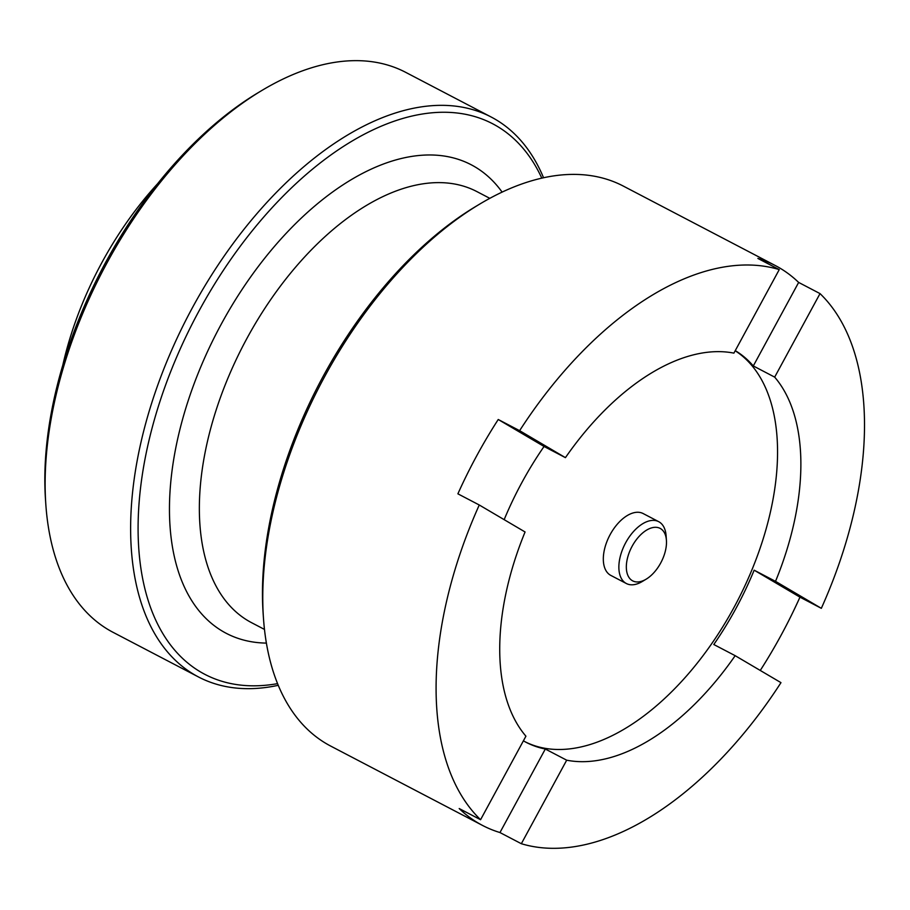 <?xml version="1.0" encoding="UTF-8"?>
<svg xmlns="http://www.w3.org/2000/svg" width="910" height="910" viewBox="0 0 910 910"><rect width="100%" height="100%" fill="white"/><g stroke="black" fill="none" stroke-linecap="round" stroke-linejoin="round"><path stroke-width="1.36" d="M646.145 579.181L642.221 581.535A34.898 19.497 -62.4 0 1 626.364 583.526A34.898 19.497 -62.4 0 1 625.705 542.701A34.898 19.497 -62.4 0 1 658.692 521.669A34.898 19.497 -62.4 0 1 666.109 535.831L666.427 540.404A29.609 16.539 -62.4 0 1 660.683 563.028A29.609 16.539 -62.4 0 1 646.145 579.181A29.609 16.539 -62.4 0 1 627.832 575.291A29.609 16.539 -62.4 0 1 632.143 546.227A29.609 16.539 -62.4 0 1 653.3 527.481A29.609 16.539 -62.4 0 1 666.427 540.404M626.364 583.526L610.815 575.404A34.898 19.497 -62.4 0 1 610.166 534.568A34.898 19.497 -62.4 0 1 643.142 513.547L658.692 521.669M157.623 183.706A237.931 132.928 117.6 0 0 101.943 262.455A237.931 132.928 117.6 0 0 62.836 365.035M543.554 177.757A315.918 176.506 117.6 0 0 491.184 117.026L405.678 72.334A315.918 176.506 117.6 0 0 262.125 90.318L258.19 92.672A310.628 173.548 117.6 0 0 105.776 262.148A310.628 173.548 117.6 0 0 45.5 499.579L45.807 504.151A315.918 176.506 117.6 0 0 112.999 632.291L198.494 676.972A315.918 176.506 117.6 0 0 278.255 685.31M262.125 90.318A315.918 176.506 117.6 0 0 107.107 262.671A315.918 176.506 117.6 0 0 45.807 504.151M491.184 117.026A315.918 176.506 117.6 0 0 192.613 307.364A315.918 176.506 117.6 0 0 198.494 676.972M541.791 178.144A310.628 173.548 117.6 0 0 199.04 310.901A310.628 173.548 117.6 0 0 277.573 683.637M775.263 265.515L623.316 186.084A315.918 176.506 117.6 0 0 479.752 204.067L475.816 206.422A310.628 173.548 117.6 0 0 323.403 375.898A310.628 173.548 117.6 0 0 263.126 613.329L263.445 617.901A315.918 176.506 117.6 0 0 330.626 746.041L482.584 825.461A315.918 176.506 -62.4 0 1 459.197 808.546L480.571 819.717L525.923 736.19A222.063 124.067 117.6 0 1 525.07 531.975L479.263 504.993L457.889 493.823A315.918 176.506 -62.4 0 1 476.692 455.853A315.918 176.506 -62.4 0 1 498.236 419.499L519.621 430.669A315.918 176.506 117.6 0 1 779.256 269.599L757.882 258.429A315.918 176.506 -62.4 0 1 775.263 265.515A315.918 176.506 -62.4 0 1 798.65 282.43L820.024 293.6A315.918 176.506 117.6 0 1 821.332 608.324L799.958 597.153A315.918 176.506 -62.4 0 1 781.155 635.123A315.918 176.506 -62.4 0 1 760.26 670.454M479.752 204.067A315.918 176.506 117.6 0 0 324.745 376.433A315.918 176.506 117.6 0 0 263.445 617.901M821.332 608.324L775.525 581.353L754.151 570.183A222.063 124.067 -62.4 0 1 735.928 608.494A222.063 124.067 -62.4 0 1 713.793 644.508L735.166 655.678L780.973 682.648A315.918 176.506 117.6 0 1 521.339 843.718L566.691 760.191A222.063 124.067 117.6 0 0 735.166 655.678M566.691 760.191L545.317 749.021A222.063 124.067 -62.4 0 1 526.06 742.287A222.063 124.067 -62.4 0 1 523.398 740.831M504.163 519.655A222.063 124.067 -62.4 0 1 521.919 482.482A222.063 124.067 -62.4 0 1 544.055 446.469L565.428 457.65L519.621 430.669M525.081 741.775A222.063 124.067 117.6 0 0 733.983 607.482A222.063 124.067 117.6 0 0 735.189 350.771M779.256 269.599L733.904 353.125A222.063 124.067 117.6 0 0 565.428 457.65M735.269 350.634A222.063 124.067 -62.4 0 1 753.298 365.957L774.672 377.127L820.024 293.6M775.525 581.353A222.063 124.067 117.6 0 0 774.672 377.127M521.339 843.718L499.965 832.548L545.317 749.021M799.958 597.153L754.151 570.183M753.298 365.957L798.65 282.43M544.055 446.469L498.236 419.499M479.263 504.993A315.918 176.506 117.6 0 0 480.571 819.717M499.965 832.548A315.918 176.506 -62.4 0 1 482.584 825.461M502.115 192.112A264.366 147.704 117.6 0 0 221.335 324.017A264.366 147.704 117.6 0 0 266.391 643.097M489.808 198.335L476.931 191.612A243.22 135.886 117.6 0 0 247.076 338.145A243.22 135.886 117.6 0 0 251.604 622.702L264.48 629.424"/></g></svg>
